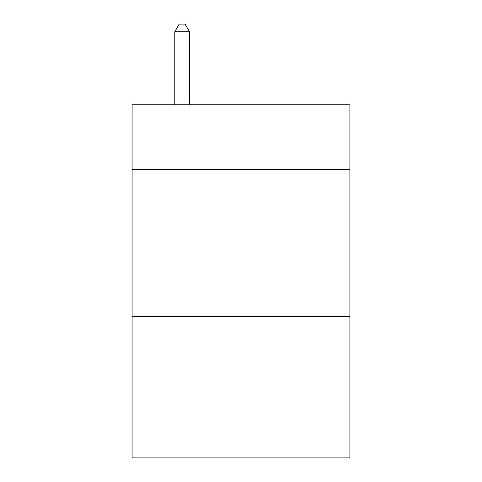 <?xml version="1.0" encoding="UTF-8"?>
<svg xmlns="http://www.w3.org/2000/svg" width="482" height="482" viewBox="0 0 482 482"><rect width="100%" height="100%" fill="white"/><g stroke="black" fill="none" stroke-linecap="round" stroke-linejoin="round"><path stroke-width="0.72" d="M349.89 169.483L349.89 104.739L132.11 104.739L132.11 169.483L349.89 169.483L349.89 457.9L132.11 457.9L132.11 169.483M349.89 316.638L132.11 316.638M189.498 104.739L189.498 31.752L174.779 31.752L174.779 104.739M174.779 31.752L179.196 24.1L185.082 24.1L189.498 31.752"/></g></svg>
